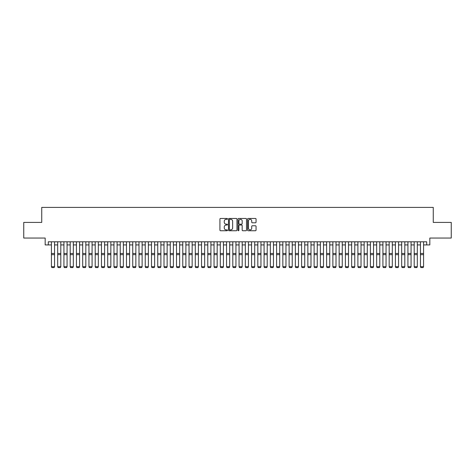 <?xml version="1.0" encoding="UTF-8"?>
<svg xmlns="http://www.w3.org/2000/svg" width="475" height="475" viewBox="0 0 475 475"><rect width="100%" height="100%" fill="white"/><g stroke="black" fill="none" stroke-linecap="round" stroke-linejoin="round"><path stroke-width="0.71" d="M227.495 218.892A0.427 0.427 0 0 0 227.062 218.464L220.542 218.464A0.612 0.612 0 0 0 219.925 219.076L219.925 230.126A0.612 0.612 0 0 0 220.542 230.743L227.062 230.743A0.427 0.427 0 0 0 227.495 230.31A0.427 0.427 0 0 0 227.062 229.882L226.219 229.882A1.965 1.965 0 0 1 224.253 227.917L224.253 226.997A1.965 1.965 0 0 1 226.219 225.031L227.062 225.031A0.427 0.427 0 0 0 227.495 224.604A0.427 0.427 0 0 0 227.062 224.17L226.219 224.17A1.965 1.965 0 0 1 224.253 222.205L224.253 221.285A1.965 1.965 0 0 1 226.219 219.319L227.062 219.319A0.427 0.427 0 0 0 227.495 218.892M255.443 222.793A0.612 0.612 0 0 0 256.055 222.175L256.055 219.076A0.612 0.612 0 0 0 255.443 218.464L248.199 218.464A0.612 0.612 0 0 0 247.582 219.076L247.582 230.126A0.612 0.612 0 0 0 248.199 230.743L255.443 230.743A0.612 0.612 0 0 0 256.055 230.126L256.055 226.379A0.612 0.612 0 0 0 255.443 225.768L252.344 225.768A0.612 0.612 0 0 0 251.726 226.379L251.726 228.237A1.645 1.645 0 0 1 250.088 229.882A1.645 1.645 0 0 1 248.443 228.237L248.443 220.964A1.645 1.645 0 0 1 250.088 219.319A1.645 1.645 0 0 1 251.726 220.964L251.726 222.175A0.612 0.612 0 0 0 252.344 222.793L255.443 222.793M48.302 244.928L48.302 241.799L426.698 241.799L426.698 244.928L429.827 244.928L429.827 238.046L451.25 238.046L451.25 222.413L433.265 222.413L433.265 207.403L41.735 207.403L41.735 222.413L23.75 222.413L23.75 238.046L45.172 238.046L45.172 244.928L51.425 244.928M236.966 219.076A0.612 0.612 0 0 0 236.348 218.464L229.104 218.464A0.612 0.612 0 0 0 228.493 219.076L228.493 230.126A0.612 0.612 0 0 0 229.104 230.743L236.348 230.743A0.612 0.612 0 0 0 236.966 230.126L236.966 219.076M238.652 218.464L245.896 218.464A0.612 0.612 0 0 1 246.507 219.076L246.507 230.126A0.612 0.612 0 0 1 245.896 230.743L242.796 230.743A0.612 0.612 0 0 1 242.179 230.126L242.179 225.643A0.612 0.612 0 0 0 241.567 225.031L239.513 225.031A0.612 0.612 0 0 0 238.895 225.643L238.895 230.31A0.427 0.427 0 0 1 238.468 230.743A0.427 0.427 0 0 1 238.034 230.31L238.034 219.076A0.612 0.612 0 0 1 238.652 218.464M54.554 244.928L57.683 244.928M60.806 244.928L63.935 244.928M67.064 244.928L70.193 244.928M73.316 244.928L76.445 244.928M79.574 244.928L82.698 244.928M85.827 244.928L88.956 244.928M92.079 244.928L95.208 244.928M98.337 244.928L101.466 244.928M104.589 244.928L107.718 244.928M110.847 244.928L113.97 244.928M117.099 244.928L120.228 244.928M123.352 244.928L126.481 244.928M129.61 244.928L132.739 244.928M135.862 244.928L138.991 244.928M142.12 244.928L145.243 244.928M148.372 244.928L151.501 244.928M154.624 244.928L157.753 244.928M160.882 244.928L164.012 244.928M167.135 244.928L170.264 244.928M173.393 244.928L176.516 244.928M179.645 244.928L182.774 244.928M185.897 244.928L189.026 244.928M192.155 244.928L195.284 244.928M198.408 244.928L201.537 244.928M204.666 244.928L207.789 244.928M210.918 244.928L214.047 244.928M217.17 244.928L220.299 244.928M223.428 244.928L226.557 244.928M229.68 244.928L232.809 244.928M235.938 244.928L239.062 244.928M242.191 244.928L245.32 244.928M248.443 244.928L251.572 244.928M254.701 244.928L257.83 244.928M260.953 244.928L264.082 244.928M267.211 244.928L270.334 244.928M273.463 244.928L276.592 244.928M279.716 244.928L282.845 244.928M285.974 244.928L289.103 244.928M292.226 244.928L295.355 244.928M298.484 244.928L301.607 244.928M304.736 244.928L307.865 244.928M310.988 244.928L314.117 244.928M317.247 244.928L320.376 244.928M323.499 244.928L326.628 244.928M329.757 244.928L332.88 244.928M336.009 244.928L339.138 244.928M342.261 244.928L345.39 244.928M348.519 244.928L351.648 244.928M354.772 244.928L357.901 244.928M361.03 244.928L364.153 244.928M367.282 244.928L370.411 244.928M373.534 244.928L376.663 244.928M379.792 244.928L382.921 244.928M386.044 244.928L389.173 244.928M392.303 244.928L395.426 244.928M398.555 244.928L401.684 244.928M404.807 244.928L407.936 244.928M411.065 244.928L414.194 244.928M417.317 244.928L420.446 244.928M423.575 244.928L426.698 244.928M229.781 219.319A0.427 0.427 0 0 0 229.348 219.753L229.348 229.449A0.427 0.427 0 0 0 229.781 229.882L230.672 229.882A1.965 1.965 0 0 0 232.637 227.917L232.637 221.285A1.965 1.965 0 0 0 230.672 219.319L229.781 219.319M242.179 220.994A1.645 1.645 0 0 0 240.54 219.355A1.645 1.645 0 0 0 238.895 220.994L238.895 223.559A0.612 0.612 0 0 0 239.513 224.17L241.567 224.17A0.612 0.612 0 0 0 242.179 223.559L242.179 220.994M54.554 266.819L54.085 267.597L51.894 267.556L54.085 267.597L54.554 266.819L54.554 254.659L51.425 254.659L51.425 266.707L54.554 266.707L54.085 267.556M54.554 241.799L54.554 254.659M51.894 267.597L51.425 266.819L51.894 267.556M51.425 241.799L51.425 254.659M57.683 266.819L58.152 267.597L57.683 266.707L60.806 266.707L60.337 267.597L58.152 267.556L60.337 267.597M63.935 266.819L64.404 267.597L63.935 266.707L67.064 266.707L66.595 267.597L64.404 267.556L66.595 267.597M70.193 266.819L70.662 267.597L70.193 266.707L73.316 266.707L72.847 267.597L70.662 267.556L72.847 267.597M76.445 266.819L76.914 267.597L76.445 266.707L79.574 266.707L79.105 267.597L76.914 267.556L79.105 267.597M60.806 241.799L60.806 266.707L60.337 267.556M57.683 241.799L57.683 266.707L58.152 267.556M67.064 241.799L67.064 266.707L66.595 267.556M63.935 241.799L63.935 266.707L64.404 267.556M73.316 241.799L73.316 266.707L72.847 267.556M70.193 241.799L70.193 266.707L70.662 267.556M79.574 241.799L79.574 266.707L79.105 267.556M76.445 241.799L76.445 266.707L76.914 267.556M82.698 266.819L83.167 267.597L82.698 266.707L85.827 266.707L85.357 267.597L83.167 267.556L85.357 267.597M85.827 241.799L85.827 266.707L85.357 267.556M82.698 241.799L82.698 266.707L83.167 267.556M88.956 266.819L89.425 267.597L88.956 266.707L92.079 266.707L91.61 267.597L89.425 267.556L91.61 267.597M92.079 241.799L92.079 266.707L91.61 267.556M88.956 241.799L88.956 266.707L89.425 267.556M95.208 266.819L95.677 267.597L95.208 266.707L98.337 266.707L97.868 267.597L95.677 267.556L97.868 267.597M98.337 241.799L98.337 266.707L97.868 267.556M95.208 241.799L95.208 266.707L95.677 267.556M101.466 266.819L101.935 267.597L101.466 266.707L104.589 266.707L104.12 267.597L101.935 267.556L104.12 267.597M104.589 241.799L104.589 266.707L104.12 267.556M101.466 241.799L101.466 266.707L101.935 267.556M107.718 266.819L108.187 267.597L107.718 266.707L110.847 266.707L110.378 267.597L108.187 267.556L110.378 267.597M110.847 241.799L110.847 266.707L110.378 267.556M107.718 241.799L107.718 266.707L108.187 267.556M113.97 266.819L114.439 267.597L113.97 266.707L117.099 266.707L116.63 267.597L114.439 267.556L116.63 267.597M117.099 241.799L117.099 266.707L116.63 267.556M113.97 241.799L113.97 266.707L114.439 267.556M120.228 266.819L120.698 267.597L120.228 266.707L123.352 266.707L122.883 267.597L120.698 267.556L122.883 267.597M123.352 241.799L123.352 266.707L122.883 267.556M120.228 241.799L120.228 266.707L120.698 267.556M126.481 266.819L126.95 267.597L126.481 266.707L129.61 266.707L129.141 267.597L126.95 267.556L129.141 267.597M129.61 241.799L129.61 266.707L129.141 267.556M126.481 241.799L126.481 266.707L126.95 267.556M135.862 241.799L135.862 266.819L135.393 267.597L133.208 267.556L135.393 267.597M132.739 266.819L133.208 267.597L132.739 266.707L135.862 266.707L135.393 267.556M132.739 241.799L132.739 266.707L133.208 267.556M142.12 241.799L142.12 266.819L141.651 267.597L139.46 267.556L141.651 267.597M138.991 266.819L139.46 267.597L138.991 266.707L142.12 266.707L141.651 267.556M138.991 241.799L138.991 266.707L139.46 267.556M145.243 266.819L145.712 267.597L145.243 266.707L148.372 266.707L147.903 267.597L145.712 267.556L147.903 267.597M148.372 241.799L148.372 266.707L147.903 267.556M145.243 241.799L145.243 266.707L145.712 267.556M151.501 266.819L151.97 267.597L151.501 266.707L154.624 266.707L154.155 267.597L151.97 267.556L154.155 267.597M154.624 241.799L154.624 266.707L154.155 267.556M151.501 241.799L151.501 266.707L151.97 267.556M157.753 266.819L158.223 267.597L157.753 266.707L160.882 266.707L160.413 267.597L158.223 267.556L160.413 267.597M160.882 241.799L160.882 266.707L160.413 267.556M157.753 241.799L157.753 266.707L158.223 267.556M164.012 266.819L164.481 267.597L164.012 266.707L167.135 266.707L166.666 267.597L164.481 267.556L166.666 267.597M167.135 241.799L167.135 266.707L166.666 267.556M164.012 241.799L164.012 266.707L164.481 267.556M170.264 266.819L170.733 267.597L170.264 266.707L173.393 266.707L172.924 267.597L170.733 267.556L172.924 267.597M173.393 241.799L173.393 266.707L172.924 267.556M170.264 241.799L170.264 266.707L170.733 267.556M176.516 266.819L176.985 267.597L176.516 266.707L179.645 266.707L179.176 267.597L176.985 267.556L179.176 267.597M179.645 241.799L179.645 266.707L179.176 267.556M176.516 241.799L176.516 266.707L176.985 267.556M182.774 266.819L183.243 267.597L182.774 266.707L185.897 266.707L185.428 267.597L183.243 267.556L185.428 267.597M185.897 241.799L185.897 266.707L185.428 267.556M182.774 241.799L182.774 266.707L183.243 267.556M189.026 266.819L189.495 267.597L189.026 266.707L192.155 266.707L191.686 267.597L189.495 267.556L191.686 267.597M192.155 241.799L192.155 266.707L191.686 267.556M189.026 241.799L189.026 266.707L189.495 267.556M195.284 266.819L195.753 267.597L195.284 266.707L198.408 266.707L197.938 267.597L195.753 267.556L197.938 267.597M201.537 266.819L202.006 267.597L201.537 266.707L204.666 266.707L204.197 267.597L202.006 267.556L204.197 267.597M207.789 266.819L208.258 267.597L207.789 266.707L210.918 266.707L210.449 267.597L208.258 267.556L210.449 267.597M198.408 241.799L198.408 266.707L197.938 267.556M195.284 241.799L195.284 266.707L195.753 267.556M204.666 241.799L204.666 266.707L204.197 267.556M201.537 241.799L201.537 266.707L202.006 267.556M210.918 241.799L210.918 266.707L210.449 267.556M207.789 241.799L207.789 266.707L208.258 267.556M214.047 266.819L214.516 267.597L214.047 266.707L217.17 266.707L216.701 267.597L214.516 267.556L216.701 267.597M217.17 241.799L217.17 266.707L216.701 267.556M214.047 241.799L214.047 266.707L214.516 267.556M220.299 266.819L220.768 267.597L220.299 266.707L223.428 266.707L222.959 267.597L220.768 267.556L222.959 267.597M223.428 241.799L223.428 266.707L222.959 267.556M220.299 241.799L220.299 266.707L220.768 267.556M226.557 266.819L227.026 267.597L226.557 266.707L229.68 266.707L229.211 267.597L227.026 267.556L229.211 267.597M229.68 241.799L229.68 266.707L229.211 267.556M226.557 241.799L226.557 266.707L227.026 267.556M232.809 266.819L233.278 267.597L232.809 266.707L235.938 266.707L235.469 267.597L233.278 267.556L235.469 267.597M235.938 241.799L235.938 266.707L235.469 267.556M232.809 241.799L232.809 266.707L233.278 267.556M239.062 266.819L239.531 267.597L239.062 266.707L242.191 266.707L241.722 267.597L239.531 267.556L241.722 267.597M245.32 266.819L245.789 267.597L245.32 266.707L248.443 266.707L247.974 267.597L245.789 267.556L247.974 267.597M251.572 266.819L252.041 267.597L251.572 266.707L254.701 266.707L254.232 267.597L252.041 267.556L254.232 267.597M242.191 241.799L242.191 266.707L241.722 267.556M239.062 241.799L239.062 266.707L239.531 267.556M248.443 241.799L248.443 266.707L247.974 267.556M245.32 241.799L245.32 266.707L245.789 267.556M254.701 241.799L254.701 266.707L254.232 267.556M251.572 241.799L251.572 266.707L252.041 267.556M257.83 266.819L258.299 267.597L257.83 266.707L260.953 266.707L260.484 267.597L258.299 267.556L260.484 267.597M260.953 241.799L260.953 266.707L260.484 267.556M257.83 241.799L257.83 266.707L258.299 267.556M264.082 266.819L264.551 267.597L264.082 266.707L267.211 266.707L266.742 267.597L264.551 267.556L266.742 267.597M267.211 241.799L267.211 266.707L266.742 267.556M264.082 241.799L264.082 266.707L264.551 267.556M270.334 266.819L270.803 267.597L270.334 266.707L273.463 266.707L272.994 267.597L270.803 267.556L272.994 267.597M273.463 241.799L273.463 266.707L272.994 267.556M270.334 241.799L270.334 266.707L270.803 267.556M276.592 266.819L277.062 267.597L276.592 266.707L279.716 266.707L279.247 267.597L277.062 267.556L279.247 267.597M279.716 241.799L279.716 266.707L279.247 267.556M276.592 241.799L276.592 266.707L277.062 267.556M282.845 266.819L283.314 267.597L282.845 266.707L285.974 266.707L285.505 267.597L283.314 267.556L285.505 267.597M285.974 241.799L285.974 266.707L285.505 267.556M282.845 241.799L282.845 266.707L283.314 267.556M289.103 266.819L289.572 267.597L289.103 266.707L292.226 266.707L291.757 267.597L289.572 267.556L291.757 267.597M292.226 241.799L292.226 266.707L291.757 267.556M289.103 241.799L289.103 266.707L289.572 267.556M295.355 266.819L295.824 267.597L295.355 266.707L298.484 266.707L298.015 267.597L295.824 267.556L298.015 267.597M298.484 241.799L298.484 266.707L298.015 267.556M295.355 241.799L295.355 266.707L295.824 267.556M301.607 266.819L302.076 267.597L301.607 266.707L304.736 266.707L304.267 267.597L302.076 267.556L304.267 267.597M304.736 241.799L304.736 266.707L304.267 267.556M301.607 241.799L301.607 266.707L302.076 267.556M307.865 266.819L308.334 267.597L307.865 266.707L310.988 266.707L310.519 267.597L308.334 267.556L310.519 267.597M310.988 241.799L310.988 266.707L310.519 267.556M307.865 241.799L307.865 266.707L308.334 267.556M314.117 266.819L314.587 267.597L314.117 266.707L317.247 266.707L316.777 267.597L314.587 267.556L316.777 267.597M317.247 241.799L317.247 266.707L316.777 267.556M314.117 241.799L314.117 266.707L314.587 267.556M320.376 266.819L320.845 267.597L320.376 266.707L323.499 266.707L323.03 267.597L320.845 267.556L323.03 267.597M323.499 241.799L323.499 266.707L323.03 267.556M320.376 241.799L320.376 266.707L320.845 267.556M326.628 266.819L327.097 267.597L326.628 266.707L329.757 266.707L329.288 267.597L327.097 267.556L329.288 267.597M329.757 241.799L329.757 266.707L329.288 267.556M326.628 241.799L326.628 266.707L327.097 267.556M332.88 266.819L333.349 267.597L332.88 266.707L336.009 266.707L335.54 267.597L333.349 267.556L335.54 267.597M336.009 241.799L336.009 266.707L335.54 267.556M332.88 241.799L332.88 266.707L333.349 267.556M339.138 266.819L339.607 267.597L339.138 266.707L342.261 266.707L341.792 267.597L339.607 267.556L341.792 267.597M342.261 241.799L342.261 266.707L341.792 267.556M339.138 241.799L339.138 266.707L339.607 267.556M345.39 266.819L345.859 267.597L345.39 266.707L348.519 266.707L348.05 267.597L345.859 267.556L348.05 267.597M348.519 241.799L348.519 266.707L348.05 267.556M345.39 241.799L345.39 266.707L345.859 267.556M351.648 266.819L352.117 267.597L351.648 266.707L354.772 266.707L354.303 267.597L352.117 267.556L354.303 267.597M354.772 241.799L354.772 266.707L354.303 267.556M351.648 241.799L351.648 266.707L352.117 267.556M357.901 266.819L358.37 267.597L357.901 266.707L361.03 266.707L360.561 267.597L358.37 267.556L360.561 267.597M361.03 241.799L361.03 266.707L360.561 267.556M357.901 241.799L357.901 266.707L358.37 267.556M364.153 266.819L364.622 267.597L364.153 266.707L367.282 266.707L366.813 267.597L364.622 267.556L366.813 267.597M367.282 241.799L367.282 266.707L366.813 267.556M364.153 241.799L364.153 266.707L364.622 267.556M370.411 266.819L370.88 267.597L370.411 266.707L373.534 266.707L373.065 267.597L370.88 267.556L373.065 267.597M373.534 241.799L373.534 266.707L373.065 267.556M370.411 241.799L370.411 266.707L370.88 267.556M376.663 266.819L377.132 267.597L376.663 266.707L379.792 266.707L379.323 267.597L377.132 267.556L379.323 267.597M379.792 241.799L379.792 266.707L379.323 267.556M376.663 241.799L376.663 266.707L377.132 267.556M382.921 266.819L383.39 267.597L382.921 266.707L386.044 266.707L385.575 267.597L383.39 267.556L385.575 267.597M389.173 266.819L389.642 267.597L389.173 266.707L392.303 266.707L391.833 267.597L389.642 267.556L391.833 267.597M395.426 266.819L395.895 267.597L395.426 266.707L398.555 266.707L398.086 267.597L395.895 267.556L398.086 267.597M401.684 266.819L402.153 267.597L401.684 266.707L404.807 266.707L404.338 267.597L402.153 267.556L404.338 267.597M407.936 266.819L408.405 267.597L407.936 266.707L411.065 266.707L410.596 267.597L408.405 267.556L410.596 267.597M414.194 266.819L414.663 267.597L414.194 266.707L417.317 266.707L416.848 267.597L414.663 267.556L416.848 267.597M386.044 241.799L386.044 266.707L385.575 267.556M382.921 241.799L382.921 266.707L383.39 267.556M392.303 241.799L392.303 266.707L391.833 267.556M389.173 241.799L389.173 266.707L389.642 267.556M398.555 241.799L398.555 266.707L398.086 267.556M395.426 241.799L395.426 266.707L395.895 267.556M404.807 241.799L404.807 266.707L404.338 267.556M401.684 241.799L401.684 266.707L402.153 267.556M411.065 241.799L411.065 266.707L410.596 267.556M407.936 241.799L407.936 266.707L408.405 267.556M417.317 241.799L417.317 266.707L416.848 267.556M414.194 241.799L414.194 266.707L414.663 267.556M420.446 266.819L420.915 267.597L420.446 266.707L423.575 266.707L423.106 267.597L420.915 267.556L423.106 267.597M423.575 241.799L423.575 266.707L423.106 267.556M420.446 241.799L420.446 266.707L420.915 267.556M54.554 253.478L51.425 253.478M60.806 253.478L57.683 253.478M60.806 254.659L57.683 254.659M67.064 253.478L63.935 253.478M67.064 254.659L63.935 254.659M73.316 253.478L70.193 253.478M73.316 254.659L70.193 254.659M79.574 253.478L76.445 253.478M79.574 254.659L76.445 254.659M85.827 253.478L82.698 253.478M85.827 254.659L82.698 254.659M92.079 253.478L88.956 253.478M92.079 254.659L88.956 254.659M98.337 253.478L95.208 253.478M98.337 254.659L95.208 254.659M104.589 253.478L101.466 253.478M104.589 254.659L101.466 254.659M110.847 253.478L107.718 253.478M110.847 254.659L107.718 254.659M117.099 253.478L113.97 253.478M117.099 254.659L113.97 254.659M123.352 253.478L120.228 253.478M123.352 254.659L120.228 254.659M129.61 253.478L126.481 253.478M129.61 254.659L126.481 254.659M135.862 253.478L132.739 253.478M135.862 254.659L132.739 254.659M142.12 253.478L138.991 253.478M142.12 254.659L138.991 254.659M148.372 253.478L145.243 253.478M148.372 254.659L145.243 254.659M154.624 253.478L151.501 253.478M154.624 254.659L151.501 254.659M160.882 253.478L157.753 253.478M160.882 254.659L157.753 254.659M167.135 253.478L164.012 253.478M167.135 254.659L164.012 254.659M173.393 253.478L170.264 253.478M173.393 254.659L170.264 254.659M179.645 253.478L176.516 253.478M179.645 254.659L176.516 254.659M185.897 253.478L182.774 253.478M185.897 254.659L182.774 254.659M192.155 253.478L189.026 253.478M192.155 254.659L189.026 254.659M198.408 253.478L195.284 253.478M198.408 254.659L195.284 254.659M204.666 253.478L201.537 253.478M204.666 254.659L201.537 254.659M210.918 253.478L207.789 253.478M210.918 254.659L207.789 254.659M217.17 253.478L214.047 253.478M217.17 254.659L214.047 254.659M223.428 253.478L220.299 253.478M223.428 254.659L220.299 254.659M229.68 253.478L226.557 253.478M229.68 254.659L226.557 254.659M235.938 253.478L232.809 253.478M235.938 254.659L232.809 254.659M242.191 253.478L239.062 253.478M242.191 254.659L239.062 254.659M248.443 253.478L245.32 253.478M248.443 254.659L245.32 254.659M254.701 253.478L251.572 253.478M254.701 254.659L251.572 254.659M260.953 253.478L257.83 253.478M260.953 254.659L257.83 254.659M267.211 253.478L264.082 253.478M267.211 254.659L264.082 254.659M273.463 253.478L270.334 253.478M273.463 254.659L270.334 254.659M279.716 253.478L276.592 253.478M279.716 254.659L276.592 254.659M285.974 253.478L282.845 253.478M285.974 254.659L282.845 254.659M292.226 253.478L289.103 253.478M292.226 254.659L289.103 254.659M298.484 253.478L295.355 253.478M298.484 254.659L295.355 254.659M304.736 253.478L301.607 253.478M304.736 254.659L301.607 254.659M310.988 253.478L307.865 253.478M310.988 254.659L307.865 254.659M317.247 253.478L314.117 253.478M317.247 254.659L314.117 254.659M323.499 253.478L320.376 253.478M323.499 254.659L320.376 254.659M329.757 253.478L326.628 253.478M329.757 254.659L326.628 254.659M336.009 253.478L332.88 253.478M336.009 254.659L332.88 254.659M342.261 253.478L339.138 253.478M342.261 254.659L339.138 254.659M348.519 253.478L345.39 253.478M348.519 254.659L345.39 254.659M354.772 253.478L351.648 253.478M354.772 254.659L351.648 254.659M361.03 253.478L357.901 253.478M361.03 254.659L357.901 254.659M367.282 253.478L364.153 253.478M367.282 254.659L364.153 254.659M373.534 253.478L370.411 253.478M373.534 254.659L370.411 254.659M379.792 253.478L376.663 253.478M379.792 254.659L376.663 254.659M386.044 253.478L382.921 253.478M386.044 254.659L382.921 254.659M392.303 253.478L389.173 253.478M392.303 254.659L389.173 254.659M398.555 253.478L395.426 253.478M398.555 254.659L395.426 254.659M404.807 253.478L401.684 253.478M404.807 254.659L401.684 254.659M411.065 253.478L407.936 253.478M411.065 254.659L407.936 254.659M417.317 253.478L414.194 253.478M417.317 254.659L414.194 254.659M423.575 253.478L420.446 253.478M423.575 254.659L420.446 254.659"/></g></svg>
